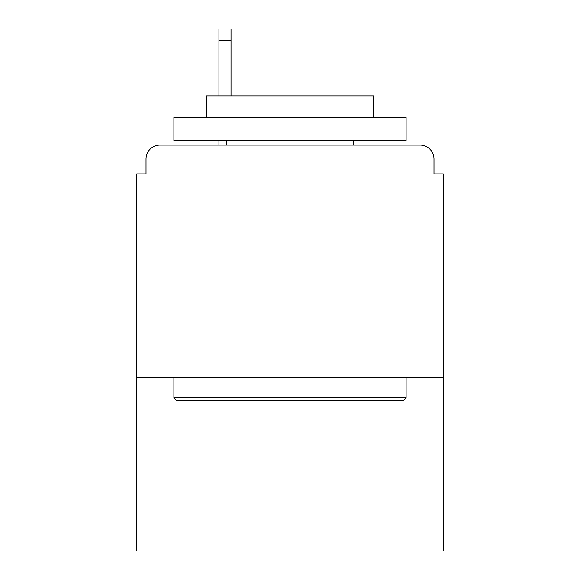 <?xml version="1.0" encoding="UTF-8"?>
<svg xmlns="http://www.w3.org/2000/svg" width="580" height="580" viewBox="0 0 580 580"><rect width="100%" height="100%" fill="white"/><g stroke="black" fill="none" stroke-linecap="round" stroke-linejoin="round"><path stroke-width="0.87" d="M443.258 377.312L443.258 173.899L433.971 173.899L433.971 159.036A13.934 13.934 0 0 0 420.036 145.101L159.964 145.101A13.934 13.934 0 0 0 146.029 159.036L146.029 173.899L136.742 173.899L136.742 551L443.258 551L443.258 377.312L136.742 377.312M146.029 159.036L146.029 173.899M420.036 145.101L362.449 145.101M217.551 145.101L159.964 145.101M433.971 173.899L433.971 159.036M176.682 400.534L173.899 397.742L406.101 397.742L403.317 400.534L176.682 400.534M406.101 117.24L406.101 140.462L173.899 140.462L173.899 117.24L406.101 117.24M206.407 117.24L206.407 95.874L373.592 95.874L373.592 117.24M406.101 377.312L406.101 397.742M173.899 377.312L173.899 397.742M353.162 140.462L353.162 145.101M226.838 140.462L226.838 145.101M231.021 40.607L218.943 40.607L218.943 29L231.021 29L231.021 95.874M218.943 40.607L218.943 95.874M218.943 140.462L218.943 145.101"/></g></svg>
